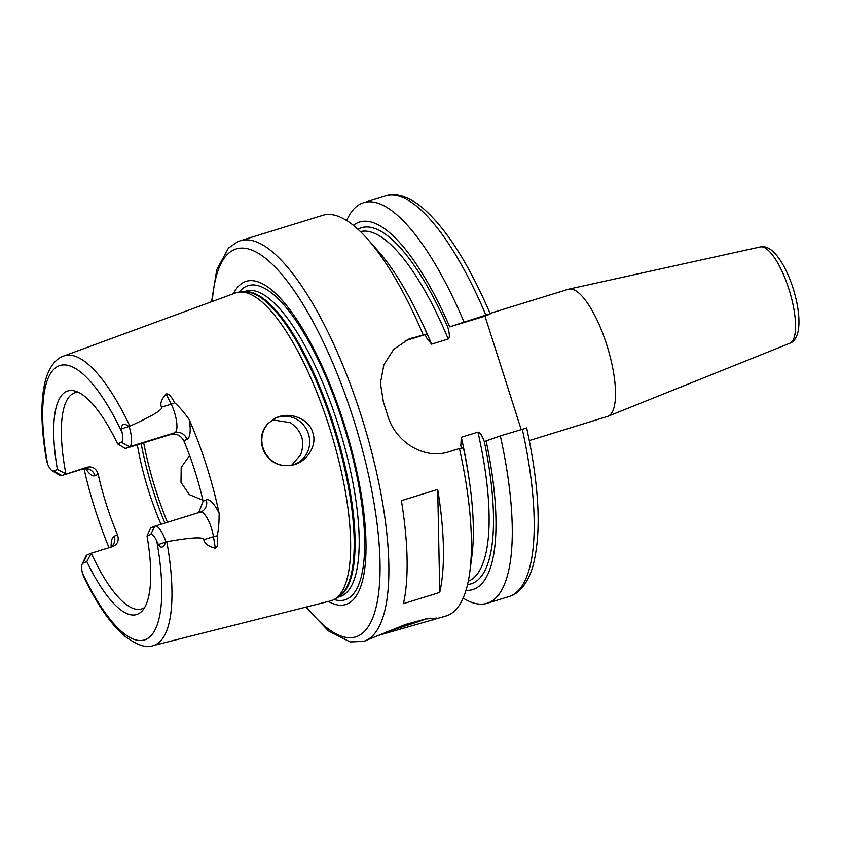 <?xml version="1.0" encoding="UTF-8"?>
<svg xmlns="http://www.w3.org/2000/svg" width="841" height="841" viewBox="0 0 841 841"><rect width="100%" height="100%" fill="white"/><g stroke="black" fill="none" stroke-linecap="round" stroke-linejoin="round"><path stroke-width="1.26" d="M202.849 500.143L189.267 494.592L180.994 482.314L181.193 467.47L189.603 455.496M291.722 465.126L300.594 454.876C305.42 441.588 301.993 430.834 290.303 422.634L272.463 419.848M268.384 423.265L274.513 418.66A24.957 23.748 67 0 1 275.995 417.966A24.957 23.748 67 0 1 278.171 417.168A24.957 23.748 -113 0 1 308.058 432.779A24.957 23.748 -113 0 1 295.517 463.896A24.957 23.748 -113 0 1 293.341 464.695A24.957 23.748 67 0 1 289.472 465.525L281.767 465.189C262.613 462.119 254.445 436.468 268.384 423.265A24.957 23.748 67 0 0 263.054 447.938A24.957 23.748 67 0 0 281.767 465.189M274.513 418.66C288.831 410.303 309.477 418.934 312.694 432.495C317.93 445.436 306.082 464.327 289.472 465.525M198.718 512.632L203.091 501.225A113.125 34.576 72.9 0 0 183.801 440.768C180.752 435.344 176.389 433.252 170.723 434.482L174.833 432.737A19.164 5.855 -107.1 0 0 171.207 404.164L166.097 393.998C168.41 393.283 171.259 396.195 174.665 402.734C178.818 406.203 183.653 411.806 189.183 419.543A154.502 47.233 72.9 0 1 219.123 513.357C219.133 523.049 218.481 530.545 217.157 535.854C218.218 543.423 217.598 547.544 215.317 548.216L213.488 536.663A19.164 5.855 -107.1 0 0 200.368 512.127A19.164 5.855 -107.1 0 0 200.19 512.19M147.017 535.99L150.676 527.948L154.786 526.203A19.164 5.855 72.9 0 1 154.965 526.14A19.164 5.855 72.9 0 1 165.887 541.709L165.803 542.003C163.511 547.838 161.052 548.689 158.423 544.558L156.836 541.404A12.51 3.827 -107.1 0 0 150.76 534.403L147.017 535.99A116.962 35.753 72.9 0 1 142.444 610.587A116.962 35.753 72.9 0 1 86.812 561.578L83.08 563.165A12.51 3.827 -107.1 0 0 82.208 564.111A12.51 3.827 -107.1 0 0 82.386 573.026L83.837 577.126C97.02 604.29 110.613 623.938 124.594 636.059C137.272 645.31 146.765 648.485 153.083 645.594A151.548 46.329 -107.1 0 0 155.175 644.9A151.548 46.329 -107.1 0 0 166.812 541.678C191.233 537.41 203.564 536.737 203.816 539.649C204.51 543.538 208.347 546.398 215.317 548.216M153.083 645.594L330.597 600.884A161.167 49.272 72.9 0 0 332.815 600.138A161.167 49.272 -107.1 0 0 335.233 598.855A161.167 49.272 -107.1 0 0 330.912 432.148A161.167 49.272 -107.1 0 0 240.537 291.995A161.167 49.272 -107.1 0 0 235.564 292.931L63.727 356.027C57.766 357.835 50.04 364.363 45.498 380.164C40.421 399.917 40.736 426.545 46.455 460.038L47.601 464.043A12.51 3.827 -107.1 0 0 52.195 470.802A12.51 3.827 -107.1 0 0 53.677 471.034L61.75 475.501A19.164 5.855 72.9 0 1 61.582 475.564A19.164 5.855 72.9 0 1 59.48 475.154L52.195 470.802M53.677 471.034L57.409 469.446A116.962 35.753 72.9 0 1 74.66 390.939A116.962 35.753 72.9 0 1 117.624 443.869L121.356 442.282A12.51 3.827 -107.1 0 0 122.05 432.411L121.514 428.878C121.577 423.738 124.047 422.928 128.925 426.45L129.934 426.135C152.473 415.917 162.996 409.588 161.525 407.149L171.207 404.164A9.976 4.573 153.3 0 0 174.665 402.734M166.097 393.998C161.409 399.286 159.885 403.669 161.525 407.149M166.812 541.678L165.887 541.709M82.208 564.111L85.782 556.416A19.164 5.855 72.9 0 1 87.107 554.955L91.227 553.21L86.812 561.578M144.673 607.444A113.125 34.576 -107.1 0 1 142.644 608.569A113.125 34.576 -107.1 0 1 141.624 608.937A113.125 34.576 -107.1 0 1 91.227 553.21L112.41 546.671C117.603 544.548 119.296 540.584 117.488 534.771A113.125 34.576 72.9 0 1 98.197 474.324C96.263 468.426 92.552 466.061 87.054 467.218L61.75 475.501L87.054 467.218M113.283 546.356L112.41 546.671M109.046 547.712A153.167 46.823 72.9 0 1 84.037 468.752M57.409 469.446L65.871 473.756A113.125 34.576 -107.1 0 1 73.892 393.136A113.125 34.576 -107.1 0 1 74.912 392.758A113.125 34.576 -107.1 0 1 78.276 392.284M170.723 434.482L125.32 448.495L117.624 443.869M160.999 524.279A113.125 34.576 72.9 0 1 137.356 444.784M129.167 426.629A19.164 5.855 72.9 0 1 129.43 446.75L125.32 448.495M233.399 293.719A169.073 51.69 72.9 0 1 244.563 281.935A169.073 51.69 -107.1 0 1 343.738 422.634A169.073 51.69 -107.1 0 1 347.322 603.943A169.073 51.69 72.9 0 1 328.358 601.452M469.877 571.575A209.609 64.074 -107.1 0 0 459.449 448.526L463.412 447.896A192.284 58.786 72.9 0 1 471.917 555.88L469.877 571.575A209.609 64.074 -107.1 0 1 448.158 615.213A209.609 64.074 72.9 0 1 446.266 615.906L378.072 635.533M305.756 607.139L328.474 630.929L350.098 641.914L363.796 641.357L405.394 624.506L425.525 618.987L436.416 618.072L432.779 620.069M426.345 618.839A33.272 0.999 -17.7 0 1 386.355 631.885M423.044 334.466A209.609 64.074 -107.1 0 0 367.149 238.655L377.672 250.471A192.284 58.786 72.9 0 1 427.018 333.845L408.61 339.186L393.693 349.372L383.906 364.679L380.416 383.086L383.412 402.103A209.609 64.074 72.9 0 1 387.459 414.771C395.007 442.051 424.39 460.384 449.63 451.554L459.449 448.526M367.149 238.655A209.609 64.074 -107.1 0 0 322.66 215.338L240.19 240.789L237.719 241.693L228.426 248.179L216.778 269.646L211.522 301.751M401.388 500.637L437.709 489.43A209.609 64.074 72.9 0 1 439.748 592.442L403.428 603.649A209.609 64.074 72.9 0 0 401.388 500.637M521.157 429.478L484.994 316.163L449.714 326.834A192.284 58.786 -107.1 0 0 353.388 225.356M449.714 326.834L485.877 315.081L489.956 314.05L484.994 316.163M427.018 333.845L425.231 334.602L426.324 337.546L431.58 344.137L448.221 339.007C449.819 337.966 449.714 334.171 447.906 327.601M466.009 590.319A192.284 58.786 -107.1 0 0 486.119 440.884L484.311 441.662C482.082 435.407 479.959 432.221 477.94 432.127L461.299 437.267L460.826 445.688L461.467 448.2M486.119 440.884L500.342 435.901A209.609 64.074 72.9 0 1 487.16 603.291A209.609 64.074 72.9 0 1 463.17 598.098M346.65 220.521A209.609 64.074 72.9 0 1 363.554 202.713A209.609 64.074 72.9 0 1 463.938 321.851M500.342 435.901L526.361 428.101M485.877 315.081A209.609 64.074 -107.1 0 0 385.483 195.953C392.978 193.272 405.057 194.176 420.836 206.392C444.889 226.387 468.038 262.213 490.271 313.882L489.956 314.05M425.231 334.602L406.287 340.447A53.235 50.66 67 0 0 405.215 340.794M789.804 343.265A50.386 15.401 -107.1 0 0 789.899 343.223L608.054 416.242A66.544 20.342 72.9 0 0 608.169 416.19A66.544 20.342 -107.1 0 0 607.318 346.639A66.544 20.342 -107.1 0 0 568.821 289.115A66.544 20.342 -107.1 0 0 568.327 289.251L490.061 313.399M608.054 416.242A66.544 20.342 72.9 0 1 607.57 416.411L529.304 440.558M437.709 489.43L439.748 592.442M167.443 522.282A133.078 40.683 72.9 0 1 143.674 442.829M129.934 426.135A151.548 46.329 -107.1 0 0 63.727 356.027M219.123 513.357A29.141 8.915 -107.1 0 0 206.245 499.88L203.091 501.225M183.801 440.768L186.954 439.433A29.141 8.915 -107.1 0 0 189.183 419.543M206.245 499.88A9.976 9.503 -113 0 1 200.484 512.095M217.157 535.854A9.976 4.037 -9 0 0 213.488 536.663L203.816 539.649M82.386 573.026A143.569 43.89 -107.1 0 0 145.85 639.433A143.569 43.89 -107.1 0 0 156.836 541.404M122.05 432.411A143.569 43.89 -107.1 0 0 58.586 366.003A143.569 43.89 -107.1 0 0 47.601 464.043M83.08 563.165L87.107 554.955M117.488 534.771L114.344 536.116A9.976 9.503 -113 0 1 110.875 547.144M114.344 536.116A29.141 8.915 -107.1 0 0 111.117 546.86M85.793 468.773A29.141 8.915 -107.1 0 0 95.054 475.67L98.197 474.324M82.586 469.068A19.164 5.855 -107.1 0 0 82.765 469.026A19.164 5.855 -107.1 0 0 82.944 468.963A9.976 9.503 67 0 1 95.054 475.67M121.356 442.282L129.43 446.75L174.833 432.737A9.976 9.503 67 0 1 186.954 439.433M121.514 428.878L128.925 426.45M150.76 534.403L154.786 526.203M158.423 544.558L165.803 542.003M164.91 523.07A131.091 40.074 72.9 0 1 141.141 443.606M335.233 598.855L338.902 596.469A159.969 48.904 -107.1 0 0 334.613 431.002A159.969 48.904 -107.1 0 0 244.91 291.89L240.537 291.995M337.977 597.078A159.832 48.862 -107.1 0 0 335.517 430.729A159.832 48.862 -107.1 0 0 243.806 291.922M243.238 291.932L245.814 291.133A159.832 48.862 -107.1 0 1 338.881 427.06A159.832 48.862 -107.1 0 1 341.52 596.059A159.832 48.862 72.9 0 1 340.069 596.595L337.493 597.383M334.108 599.517A164.384 50.25 72.9 0 0 346.492 599.286A164.384 50.25 -107.1 0 0 343.012 423.012A164.384 50.25 -107.1 0 0 246.581 286.224A164.384 50.25 72.9 0 0 239.233 292.079M306.545 606.95A202.954 62.045 -107.1 0 0 357.614 636.195A202.954 62.045 -107.1 0 0 353.315 418.566A202.954 62.045 -107.1 0 0 234.261 249.682A202.954 62.045 -107.1 0 0 212.279 301.477M363.796 641.357A209.609 64.074 -107.1 0 0 365.688 640.663A209.609 64.074 -107.1 0 0 362.24 419.028A209.609 64.074 -107.1 0 0 240.19 240.789M357.909 229.246A186.313 56.957 72.9 0 1 447.938 327.591M448.221 339.007A182.991 55.937 -107.1 0 0 360.4 231.59M468.29 581.215A182.991 55.937 -107.1 0 0 477.94 432.127M484.332 441.641A186.313 56.957 72.9 0 1 467.554 584.558M487.16 603.291L509.089 596.521A209.609 64.074 -107.1 0 0 522.272 429.131M419.859 318.108A182.991 55.937 72.9 0 1 431.58 344.137M461.299 437.267A182.991 55.937 72.9 0 1 468.658 476.237M413.225 337.504L406.287 340.447M760.19 246.96C785.221 240.631 813.794 334.276 790.098 343.139L789.899 343.223A50.386 15.401 -107.1 0 0 789.983 343.191A50.386 15.401 -107.1 0 0 789.342 290.513A50.386 15.401 -107.1 0 0 760.19 246.96L568.821 289.115M154.965 526.14L201.062 511.875M110.718 547.197L112.179 546.019M86.949 468.647L87.727 469.415C87.496 468.826 85.845 468.7 82.765 469.026L61.582 475.564M363.554 202.713L385.483 195.953M526.676 427.932C539.649 488.211 541.604 534.729 532.553 567.507C526.277 587.197 516.563 594.608 509.089 596.521"/></g></svg>
